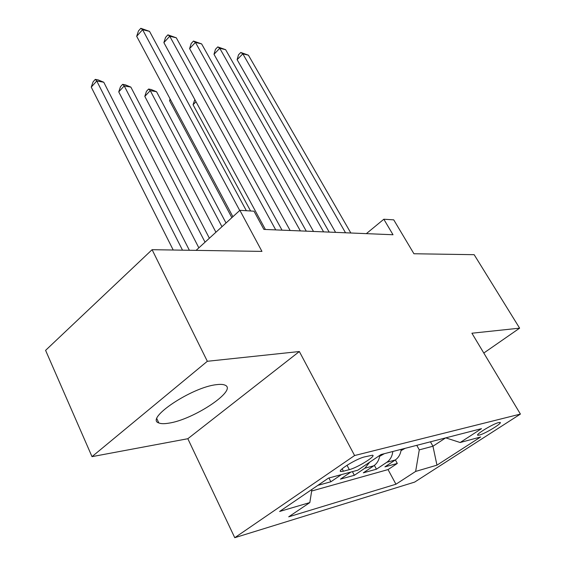 <?xml version="1.0" encoding="UTF-8"?>
<svg xmlns="http://www.w3.org/2000/svg" width="566" height="566" viewBox="0 0 566 566"><rect width="100%" height="100%" fill="white"/><g stroke="black" fill="none" stroke-linecap="round" stroke-linejoin="round"><path stroke-width="0.85" d="M216.523 384.661C191.909 387.08 144.521 418.847 158.827 422.951C160.935 423.842 164.204 423.913 168.654 423.184C193.586 419.71 238.074 390.002 224.985 385.142C223.174 384.321 220.358 384.165 216.523 384.661M498.724 422.554C492.922 423.828 474.641 435.028 477.923 435.261L479.331 435.091C485.218 433.705 503.146 422.745 500.026 422.413L498.724 422.554M234.763 537.7L414.637 482.105L520.409 414.079L354.599 455.531L234.763 537.7L187.834 438.721L299.35 351.528L207.34 361.285L92.01 456.649L187.834 438.721M92.01 456.649L45.591 350.361L152.091 249.691L261.952 251.396L239.878 210.326L196.084 250.377M483.796 353.035L519.63 328.16L474.159 254.686L413.93 253.752L393.731 219.849L383.833 219.233L366.358 233.638M207.34 361.285L152.091 249.691M317.866 485.359L330.877 481.765L328.924 477.987M350.906 472.051L340.435 479.133L354.337 475.298L352.413 471.641M379.8 455.361C379.114 459.995 377.119 463.469 373.815 465.79L363.337 472.815L376.447 469.2L374.395 465.379M239.878 210.326L254 211.196L263.883 229.407L393.016 234.741L383.833 219.233M343.413 471.209L349.321 469.638C357.464 467.679 376.772 455.672 372.478 455.198L364.384 456.939C356.212 458.793 336.346 471.174 340.923 471.52L343.413 471.209L342.147 468.797M445.746 437.865L460.158 442.52L481.503 428.653L381.017 454.54L357.839 470.176L328.478 478.107L279.618 511.459L309.828 502.573L288.71 516.822L395.945 484.22L415.642 471.428L419.279 449.864L432.955 446.234L445.633 437.893M460.158 442.52L480.668 436.973L436.966 465.153L415.642 471.428M311.661 491.026L388.035 469.582L397.304 463.448L395.379 459.91M401.202 449.34C400.622 454.073 398.641 457.625 395.252 459.995L384.93 466.858L397.304 463.448M392.811 451.498C392.231 456.288 390.236 459.882 386.826 462.273L376.447 469.2M369.697 462.174L364.879 468.202L354.337 475.298M341.411 474.612L330.877 481.765M299.35 351.528L354.599 455.531M519.63 328.16L471.91 333.218L520.409 414.079M430.464 441.798L432.955 446.234L436.966 465.153M416.76 445.329L419.279 449.864M311.916 489.42L309.828 502.573M388.035 469.582L395.945 484.22M239.722 210.467L142.59 29.687L149.523 31.356L246.351 210.722M232.895 216.714L136.682 36.295L142.59 29.687L140.828 28.3L149.523 31.356M136.682 36.295L138.472 30.939L140.828 28.3M189.369 250.271L103.762 82.233L96.758 80.973L91.253 87.129L173.217 250.016M91.253 87.129L93.086 81.844L95.279 79.382L96.758 80.973L182.5 250.165M95.279 79.382L98.088 79.891L103.762 82.233M275.734 229.902L169.743 36.224L176.295 37.802L282.031 230.157M265.397 229.471L163.878 42.627L169.743 36.224L167.89 34.844L176.295 37.802M163.878 42.627L165.555 37.406L167.89 34.844M300.362 230.914L195.426 42.415L201.63 43.907L306.291 231.161M290.146 230.496L189.61 48.612L195.426 42.415L193.494 41.042L201.63 43.907M189.61 48.612L191.181 43.518L193.494 41.042M323.589 231.876L219.75 48.273L225.636 49.688L329.186 232.11M313.507 231.459L213.99 54.286L219.75 48.273L217.761 46.907L225.636 49.688M213.99 54.286L215.462 49.313L217.761 46.907M345.529 232.782L242.828 53.834L248.41 55.178L350.828 233.001M335.581 232.371L237.119 59.671L242.828 53.834L240.783 52.475L248.41 55.178M237.119 59.671L238.505 54.81L240.783 52.475M209.378 238.215L130.859 87.107L124.223 85.912L118.747 91.883L198.85 247.844M118.747 91.883L120.473 86.725L122.652 84.341L124.223 85.912L205.041 242.184M122.652 84.341L125.312 84.822L130.859 87.107M226.018 222.997L156.549 91.727L150.252 90.595L144.811 96.39L215.915 232.237M144.811 96.39L146.431 91.359L148.596 89.039L150.252 90.595L221.964 226.704M148.596 89.039L151.122 89.499L156.549 91.727M379.645 456.316L384.356 453.677M170.486 99.694L169.552 100.67L231.862 217.655M169.552 100.67L170.09 98.937M401.018 450.635L405.143 448.322M195.999 101.739L193.063 104.738L250.589 210.984M193.063 104.738L194.831 99.595M395.252 459.995L386.826 462.273M373.815 465.79L364.879 468.202M347.015 465.266L349.321 469.638M380.925 454.597L384.243 453.741M401.195 449.376L405.03 448.385M156.874 418.762L158.827 422.951M477.683 434.851L477.923 435.261M340.491 470.707L340.923 471.52"/></g></svg>
